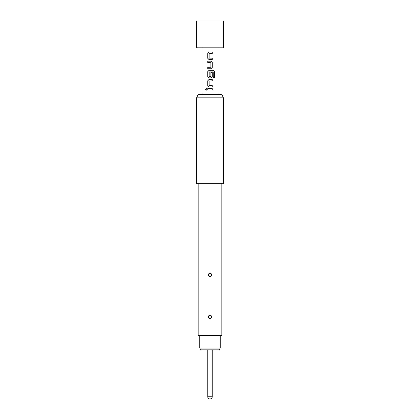 <?xml version="1.0" encoding="UTF-8"?>
<svg xmlns="http://www.w3.org/2000/svg" width="420" height="420" viewBox="0 0 420 420"><rect width="100%" height="100%" fill="white"/><g stroke="black" fill="none" stroke-linecap="round" stroke-linejoin="round"><path stroke-width="0.63" d="M206.252 88.468L205.532 89.339L206.252 90.211M207.023 89.339L206.231 88.468L205.485 89.339L206.231 90.211L207.023 89.339M207.743 90.043L212.279 90.043L212.279 88.636L207.743 88.636L207.743 90.043M209.029 87.04L212.279 87.04L212.279 85.633L209.118 85.538L209.118 80.986L212.279 80.897L212.279 79.485L209.029 79.485L207.743 80.803L207.743 85.727L209.029 87.04L207.743 85.727M209.029 77.894L210.992 77.894L212.279 76.577L212.279 72.545L210.898 72.545L210.898 76.545L209.118 76.545L209.213 71.899L213.203 71.899L213.287 77.564L214.515 77.564L214.515 71.652L213.376 70.34L209.029 70.34L207.743 71.652L207.743 76.577L209.029 77.894L207.743 76.577M207.743 68.743L210.992 68.743L212.279 67.431L212.279 62.507L210.992 61.189L207.743 61.189L207.743 62.596L210.898 62.69L210.898 67.242L207.743 67.337L207.743 68.743M209.029 59.593L212.279 59.593L212.279 58.186L209.118 58.096L209.118 53.545L212.279 53.45L212.279 52.043L209.029 52.043L207.743 53.356L207.743 58.28L209.029 59.593L207.743 58.28M223.403 97.85L221.739 94.274L198.261 94.274L196.597 97.85L196.597 183.64L223.403 183.64L223.403 97.85L196.597 97.85M210 272.858C212.179 274.144 212.179 275.431 210 276.717C207.821 275.431 207.821 274.144 210 272.858L210 273.042C208.042 274.108 207.995 275.273 209.853 276.528L210 276.533C211.958 275.468 212.006 274.307 210.152 273.047L210 273.042M210 314.858C212.179 316.144 212.179 317.431 210 318.717C207.821 317.431 207.821 316.144 210 314.858L210 315.042C208.042 316.108 207.995 317.273 209.853 318.528L210 318.533C211.958 317.468 212.006 316.307 210.152 315.047L210 315.042M221.839 183.64L221.839 335.554L198.161 335.554L198.161 183.64M210.026 316.176L210.152 315.047M210.026 274.176L210.152 273.047M220.232 348.065L219.198 349.85L200.802 349.85L199.768 348.065L220.232 348.065L220.232 335.554M199.768 348.065L199.768 335.554M196.597 47.806L223.403 47.806L223.403 21L196.597 21L196.597 47.806M210 399A2.236 2.236 0 0 0 212.237 396.764L207.764 396.764A2.236 2.236 0 0 0 210 399C211.355 398.869 212.1 398.123 212.237 396.764L212.237 349.85M207.769 88.636L207.769 90.043M212.252 90.043L212.252 88.636M212.252 80.897L212.252 79.485M209.039 79.485L207.769 80.803L207.769 85.727M212.252 87.04L212.252 85.633M214.468 77.564L214.515 71.652M214.468 71.652L213.334 70.34M209.039 70.34L207.769 71.652L207.769 76.577M210.982 77.894L212.252 76.577L212.252 72.545M210.982 68.743L212.252 67.431L212.279 62.507M212.252 62.507L210.982 61.189M207.769 61.189L207.769 62.596M207.769 67.337L207.769 68.743M212.252 53.45L212.252 52.043M209.039 52.043L207.769 53.356L207.769 58.28M212.252 59.593L212.252 58.186M209.974 317.399L209.853 318.528M209.974 275.399L209.853 276.528M201.957 94.274L201.957 47.806M218.043 94.274L218.043 47.806M207.764 396.764L207.764 349.85"/></g></svg>
